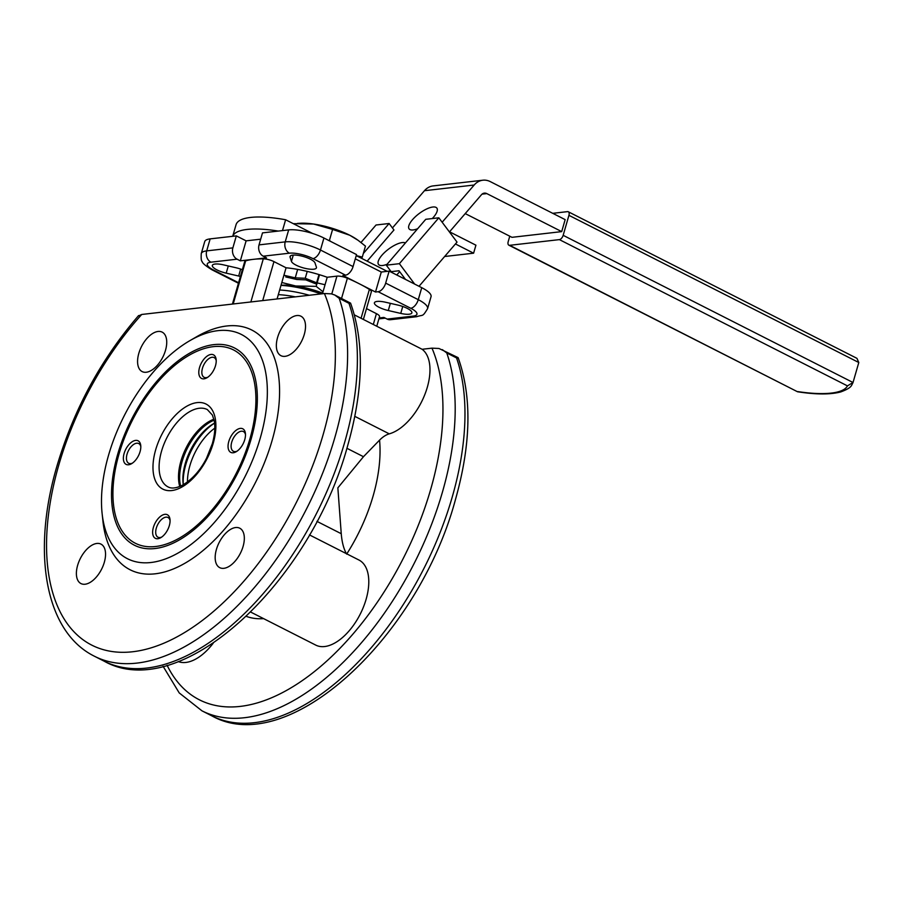 <?xml version="1.0" encoding="UTF-8"?>
<svg xmlns="http://www.w3.org/2000/svg" width="904" height="904" viewBox="0 0 904 904"><rect width="100%" height="100%" fill="white"/><g stroke="black" fill="none" stroke-linecap="round" stroke-linejoin="round"><path stroke-width="1.36" d="M385.545 302.241A13.006 3.672 -163.9 0 0 374.414 302.783A13.006 3.672 -163.9 0 0 379.058 307.292A13.006 3.672 -163.9 0 0 388.279 310.535L400.743 313.406A13.006 3.672 -163.9 0 0 411.874 312.874A13.006 3.672 -163.9 0 0 398.02 305.111L385.545 302.241M242.351 269.72A13.006 3.672 -163.9 0 0 235.944 267.731L223.469 264.861A13.006 3.672 -163.9 0 0 212.338 265.403A13.006 3.672 -163.9 0 0 216.983 269.912A13.006 3.672 -163.9 0 0 226.203 273.155L238.667 276.036A13.006 3.672 -163.9 0 0 240.419 276.398M291.45 261.369A13.006 3.672 -163.9 0 0 296.071 265.143A13.006 3.672 -163.9 0 0 308.885 269.053A13.006 3.672 -163.9 0 0 316.423 267.855A13.006 3.672 -163.9 0 0 316.389 267.121L315.021 262.974A13.006 3.672 -163.9 0 0 302.388 256.239A13.006 3.672 -163.9 0 0 290.06 256.487A13.006 3.672 -163.9 0 0 290.094 257.222L291.45 261.369L293.269 255.086M138.38 315.982L141.725 314.468L324.389 293.529L331.395 293.856L334.762 295.009L350.582 303.134C364.47 342.119 363.521 389.556 347.735 445.423C310.897 582.334 180.743 704.374 104.163 661.186A227.684 122.435 -63.1 0 0 344.639 442.418A227.684 122.435 -63.1 0 0 348.955 303.303L350.571 303.597M458.023 357.588L458.17 357.758C472.057 396.754 471.108 444.18 455.322 500.048C418.484 636.97 288.331 759.01 211.751 715.81A227.684 122.435 -63.1 0 0 452.226 497.042A227.684 122.435 -63.1 0 0 456.543 357.927L458.147 358.221M138.809 353.385A22.114 11.899 -63.1 0 0 142.131 371.578A22.114 11.899 -63.1 0 0 165.5 350.323A22.114 11.899 -63.1 0 0 162.166 332.13A22.114 11.899 -63.1 0 0 138.809 353.385M77.62 565.373A22.114 11.899 -63.1 0 0 80.953 583.566A22.114 11.899 -63.1 0 0 104.31 562.311A22.114 11.899 -63.1 0 0 100.977 544.118A22.114 11.899 -63.1 0 0 77.62 565.373M216.406 549.462A22.114 11.899 -63.1 0 0 219.74 567.655A22.114 11.899 -63.1 0 0 243.097 546.4A22.114 11.899 -63.1 0 0 239.763 528.207A22.114 11.899 -63.1 0 0 216.406 549.462M277.584 337.474A22.114 11.899 -63.1 0 0 280.918 355.667A22.114 11.899 -63.1 0 0 304.286 334.412A22.114 11.899 -63.1 0 0 300.953 316.219A22.114 11.899 -63.1 0 0 277.584 337.474M108.536 455.277A125.769 67.63 116.9 0 1 189.817 340.684A125.769 67.63 116.9 0 1 260.318 437.886A125.769 67.63 116.9 0 1 172.325 556.028A125.769 67.63 116.9 0 1 102.107 513.415A125.769 67.63 116.9 0 1 108.536 455.277M189.817 340.684L196.71 336.695A134.436 72.297 116.9 0 1 272.07 440.587A134.436 72.297 116.9 0 1 178.009 566.887A134.436 72.297 116.9 0 1 102.954 521.337L102.107 513.415M251.165 438.926A110.593 59.472 116.9 0 1 134.357 545.191A110.593 59.472 116.9 0 1 117.701 454.237A110.593 59.472 116.9 0 1 234.498 347.972A110.593 59.472 116.9 0 1 251.165 438.926M346.661 554.107C343.746 549.056 341.938 542.264 341.249 533.71L337.859 487.844L363.476 456.701L379.567 440.124A26.024 13.989 116.9 0 1 389.274 433.852A47.709 25.651 -63.1 0 0 427.309 387.274A47.709 25.651 -63.1 0 0 422.123 349.283L431.976 348.153L438.971 348.481L458 357.577M250.792 612.121L315.733 645.094A47.709 25.651 -63.1 0 0 366.12 599.262A47.709 25.651 -63.1 0 0 358.933 560.017L309.45 534.897M322.457 293.743L327.214 277.257L336.932 276.138A8.678 2.452 16.1 0 1 347.373 278.24A78.06 22.035 16.1 0 1 359.216 283.732A78.06 22.035 16.1 0 1 369.386 289.416A8.678 2.452 16.1 0 1 371.352 291.789L363.374 319.451M277.076 298.953L286.071 267.776L273.957 261.618L262.702 300.591M327.214 277.257A56.376 15.922 -163.9 0 0 286.071 267.776M232.43 304.072L244.69 261.618A8.678 2.452 16.1 0 1 245.639 260.883A78.06 22.035 16.1 0 1 253.425 259.335A78.06 22.035 16.1 0 1 263.301 258.849A8.678 2.452 16.1 0 1 273.957 261.618M422.123 349.283L354.413 314.897M178.246 661.581A47.709 25.651 -63.1 0 0 213.208 643.219M237.085 259.188L210.914 262.183A8.678 6.893 -96.5 0 1 206.7 250.883L210.157 238.882A26.024 7.345 16.1 0 0 204.722 241.605L201.264 253.595A26.024 7.345 16.1 0 1 206.7 250.883L232.87 247.877A8.678 6.893 83.5 0 0 237.085 259.188L240.34 260.838L266.51 257.843L263.245 256.182A8.678 6.893 -96.5 0 1 259.041 244.882L262.499 232.882L288.67 229.887A26.024 7.345 16.1 0 1 323.926 238.023L356.538 254.578L353.068 266.567A8.678 4.667 116.9 0 1 345.531 275.155L342.91 275.46L375.51 292.015L378.132 291.709A8.678 4.667 -63.1 0 0 385.669 283.121L389.138 271.121L421.739 287.675A26.024 7.345 16.1 0 1 431.038 296.693L427.569 308.693A26.024 7.345 16.1 0 0 418.269 299.676L421.739 287.675M387.138 319.089L413.309 316.084A8.678 6.893 -96.5 0 0 416.597 316.716L390.426 319.711A8.678 6.893 -96.5 0 1 387.138 319.089L383.872 317.428L379.149 317.971M366.493 308.603L376.426 313.654A8.678 2.452 16.1 0 1 379.533 316.66L376.765 326.254M375.51 292.015L381.285 272.025L389.138 271.121M355.306 258.838L381.285 272.025M240.34 260.838L246.114 240.848L260.68 239.187M232.87 247.877L236.328 235.887L246.114 240.848M210.157 238.882L236.328 235.887M456.543 357.927L446.768 352.967L442.35 349.633M348.955 303.303L339.181 298.331L334.762 295.009M135.611 440.395A13.232 7.108 116.9 0 1 140.753 445.548A13.232 7.108 116.9 0 1 131.521 463.718A13.232 7.108 116.9 0 1 128.571 464.769A13.232 7.108 116.9 0 1 124.108 453.492A13.232 7.108 116.9 0 1 135.611 440.395M140.809 446.621A11.063 5.944 -63.1 0 0 138.73 443.548A11.063 5.944 -63.1 0 0 136.662 443.22A11.063 5.944 -63.1 0 0 127.645 452.429A11.063 5.944 -63.1 0 0 128.718 463.266A11.063 5.944 -63.1 0 0 130.775 463.605A11.063 5.944 -63.1 0 0 132.425 463.142M153.375 527.439A13.232 7.108 116.9 0 1 162.63 515.02A13.232 7.108 116.9 0 1 170.008 519.495A13.232 7.108 116.9 0 1 169.33 525.608A13.232 7.108 116.9 0 1 160.788 537.665A13.232 7.108 116.9 0 1 153.375 527.439M170.076 520.568A11.063 5.944 -63.1 0 0 167.986 517.495A11.063 5.944 -63.1 0 0 156.313 528.117A11.063 5.944 -63.1 0 0 157.974 537.213A11.063 5.944 -63.1 0 0 161.692 537.078M233.255 452.768A13.232 7.108 116.9 0 1 228.791 441.491A13.232 7.108 116.9 0 1 240.283 428.394A13.232 7.108 116.9 0 1 245.425 433.547A13.232 7.108 116.9 0 1 236.204 451.717A13.232 7.108 116.9 0 1 233.255 452.768M245.492 434.621A11.063 5.944 -63.1 0 0 243.402 431.547A11.063 5.944 -63.1 0 0 241.345 431.219A11.063 5.944 -63.1 0 0 232.317 440.429A11.063 5.944 -63.1 0 0 233.39 451.265A11.063 5.944 -63.1 0 0 235.458 451.604A11.063 5.944 -63.1 0 0 237.108 451.141M215.491 365.724A13.232 7.108 116.9 0 1 206.937 377.77A13.232 7.108 116.9 0 1 199.524 367.555A13.232 7.108 116.9 0 1 208.779 355.125A13.232 7.108 116.9 0 1 216.158 359.611A13.232 7.108 116.9 0 1 215.491 365.724M216.225 360.685A11.063 5.944 -63.1 0 0 214.146 357.6A11.063 5.944 -63.1 0 0 202.462 368.233A11.063 5.944 -63.1 0 0 204.123 377.33A11.063 5.944 -63.1 0 0 207.841 377.194M249.854 439.084A108.423 58.308 -63.1 0 0 189.072 355.295A108.423 58.308 -63.1 0 0 119 454.079A108.423 58.308 -63.1 0 0 113.463 504.195A108.423 58.308 -63.1 0 0 173.997 540.931A108.423 58.308 -63.1 0 0 249.854 439.084M179.749 486.488A43.369 23.323 116.9 0 1 179.421 467.413A43.369 23.323 116.9 0 1 180.924 461.085A43.369 23.323 116.9 0 1 198.292 430.247A43.369 23.323 116.9 0 1 213.886 419.253M179.342 467.843A43.652 23.47 116.9 0 1 198.597 429.931M183.275 484.77A43.369 23.323 116.9 0 1 183.094 483.369A43.369 23.323 116.9 0 1 204.394 430.733A43.369 23.323 116.9 0 1 213.344 423.806A43.369 23.323 116.9 0 1 214.576 423.117A46.409 24.962 -63.1 0 0 183.286 484.759A46.409 24.95 116.9 0 1 214.576 423.14M180.619 486.115A43.369 23.323 116.9 0 1 201.14 429.084A43.369 23.323 116.9 0 1 214.101 420.179M320.988 293.913A48.206 13.605 -163.9 0 0 280.986 285.37M309.258 295.258A48.206 13.605 -163.9 0 0 279.652 290.014A48.206 13.605 16.1 0 1 309.258 295.258M278.308 294.647A48.206 13.605 16.1 0 1 295.292 296.862M281.822 282.511L295.8 286.003L316.163 286.342L323.022 291.789M319.519 274.737L316.163 286.342M322.626 293.122A37.855 10.69 -163.9 0 0 295.8 286.003A37.855 10.69 -163.9 0 0 281.008 285.325M325.056 284.737L317.157 282.907M318.988 274.567L316.615 282.782L305.247 278.262L295.235 277.856L283.912 275.245M315.959 283.912L305.778 279.867L296.806 279.494L285.743 276.94M305.247 278.262L307.236 271.403M295.235 277.856L297.676 269.403M432.293 218.553A17.345 6.238 -36.8 0 0 436.869 208.089A17.345 6.238 -36.8 0 0 432.846 207.016A17.345 6.238 -36.8 0 0 415.603 216.508A17.345 6.238 -36.8 0 0 409.094 228.87A17.345 6.238 -36.8 0 0 413.117 229.944A17.345 6.238 -36.8 0 0 417.682 228.701M405.433 242.927A17.345 6.238 -36.8 0 0 402.269 242.566A17.345 6.238 -36.8 0 0 385.025 252.058A17.345 6.238 -36.8 0 0 378.516 264.42A17.345 6.238 -36.8 0 0 382.539 265.505A17.345 6.238 -36.8 0 0 387.104 264.25M312.626 233.481L285.619 219.762A69.393 19.594 -163.9 0 0 250.566 217.435A69.393 19.594 -163.9 0 0 236.057 224.678L232.712 236.306A69.393 19.594 16.1 0 1 247.108 229.435A69.393 19.594 16.1 0 1 278.262 231.074M449.435 231.955L481.448 194.733A6.509 5.164 -96.5 0 1 484.352 193.128A6.509 5.164 -96.5 0 1 486.815 193.603L561.7 231.616L565.158 219.627L490.284 181.614A19.515 15.504 83.5 0 0 482.86 180.212A19.515 15.504 83.5 0 0 474.182 185.015L442.158 222.237M465.232 213.593L511.98 237.323L561.7 231.616M399.658 271.641L396.766 275.008M387.206 271.347L356.232 255.617L362.301 257.064L361.69 258.397M282.489 230.599L285.619 219.762M482.86 180.212L433.14 185.908A19.515 15.504 83.5 0 0 424.451 190.71L392.438 227.944M385.273 318.14L378.889 318.875M361.012 242.464L376.03 225.006L389.115 223.503L393.963 229.989L367.148 261.166M419.015 286.297L457.028 242.102L438.835 217.807L399.387 263.674L414.653 284.082M455.435 243.956L473.606 253.188L475.922 245.187L450.158 232.113A6.509 5.164 83.5 0 0 449.525 231.842M473.606 253.188L444.644 256.499M405.489 279.426L398.992 270.759L391.149 271.663L386.302 265.177L425.75 219.31L438.835 217.807M386.302 265.177L399.387 263.674M363.329 253.493L389.115 223.503M362.301 257.064L365.453 246.114L358.12 240.328L349.758 235.243L332.593 229.424L329.429 240.374L330.694 241.447M332.593 229.424L313.677 224.045L293.777 223.661M358.12 240.328L356.99 239.526A37.855 10.69 -163.9 0 0 349.758 235.243A37.855 10.69 -163.9 0 0 313.677 224.045A37.855 10.69 -163.9 0 0 300.557 223.243L297.359 223.412M552.739 213.321L567.463 211.638A4.339 2.328 -63.1 0 1 568.277 211.762A4.339 2.328 -63.1 0 1 568.932 215.333L563.158 235.322L853.026 382.505L858.8 362.515L856.947 358.346L568.277 211.762M509.766 236.204L508.206 241.617A4.339 2.328 -63.1 0 0 508.862 245.187A4.339 2.328 -63.1 0 0 509.675 245.312L559.395 239.617A4.339 2.328 -63.1 0 0 563.158 235.322M509.675 245.312L797.543 391.771L508.862 245.187M797.735 391.579A79.801 22.532 -163.9 0 0 847.455 385.884L853.026 382.505M141.725 314.468A219.005 117.78 -63.1 0 0 58.794 465.04A219.005 117.78 -63.1 0 0 132.685 651.75A219.005 117.78 -63.1 0 0 323.101 434.745A219.005 117.78 -63.1 0 0 324.389 293.529M339.181 298.331A227.684 122.435 116.9 0 1 334.864 437.457A227.684 122.435 116.9 0 1 94.389 656.214L104.163 661.186M446.768 352.967A227.684 122.435 116.9 0 1 442.44 492.081A227.684 122.435 116.9 0 1 201.976 710.838L211.751 715.81M167.082 665.254A219.005 117.78 -63.1 0 0 299.405 682.543A219.005 117.78 -63.1 0 0 430.688 489.369A219.005 117.78 -63.1 0 0 431.976 348.153M389.274 433.852L354.82 416.36M361.058 318.276L369.386 289.416M250.86 301.959L263.301 258.849M245.639 260.883L233.198 303.981M347.373 278.24L341.542 298.444M379.567 440.124A123.599 66.467 116.9 0 1 346.82 553.869M263.618 618.63A123.599 66.467 116.9 0 1 246.397 616.392M341.249 533.71L316.92 521.359M363.476 456.701L346.899 448.282M210.914 262.183A17.345 4.893 -163.9 0 0 213.48 270.002L238.588 282.749M345.531 275.155L312.931 258.6A17.345 4.893 -163.9 0 0 289.416 253.188L263.245 256.182M413.309 316.084A17.345 4.893 -163.9 0 0 410.732 308.264L378.132 291.709M385.669 283.121L418.269 299.676A8.678 4.667 116.9 0 1 410.732 308.264M259.041 244.882L285.212 241.876A26.024 7.345 16.1 0 1 320.468 250.012L323.926 238.023M312.931 258.6A8.678 4.667 116.9 0 0 320.468 250.012L353.068 266.567M289.416 253.188A8.678 6.893 83.5 0 1 285.212 241.876L288.67 229.887M373.307 324.491L376.426 313.654M331.802 293.936L336.932 276.138M213.48 270.002A8.678 4.667 116.9 0 1 211.864 269.742L238.441 283.246M290.094 257.222L290.478 255.888M238.667 276.036L240.667 269.098M226.203 273.155L228.283 265.968M400.743 313.406L402.743 306.479M388.279 310.535L390.347 303.348M168.054 486.906A43.369 23.323 116.9 0 1 161.522 451.243A43.369 23.323 116.9 0 1 207.321 409.568L212.417 415.117L214.271 421.038C215.412 427.445 214.756 435.005 212.304 443.74L206.609 458.057C202.078 467.153 193.806 479.12 181.263 485.821C175.625 488.318 171.229 488.68 168.054 486.906M155.646 449.887A47.709 25.651 116.9 0 1 197.117 402.608A47.709 25.651 116.9 0 1 213.22 443.276A47.709 25.651 116.9 0 1 171.737 490.556A47.709 25.651 116.9 0 1 155.646 449.887M214.802 428.146A43.369 23.323 -63.1 0 0 189.897 465.65A43.369 23.323 -63.1 0 0 187.467 481.979M486.815 193.603L482.047 194.145M474.182 185.015L424.451 190.71M858.8 362.515L568.932 215.333M847.455 385.884L559.395 239.617M94.389 656.214C44.793 631.704 31.606 551.802 56.986 465.944C73.834 409.309 101.045 359.182 138.606 315.564M163.082 666.293L179.218 692.916L201.976 710.838M416.597 316.716C423.558 314.366 422.191 317.44 427.569 308.693M201.264 253.595C200.993 258.634 201.276 261.222 202.112 261.38C202.18 262.974 205.434 265.753 211.864 269.742M797.543 391.771C815.905 394.607 830.301 394.664 840.731 391.94C852.472 387.556 851.252 385.364 852.924 382.821"/></g></svg>
